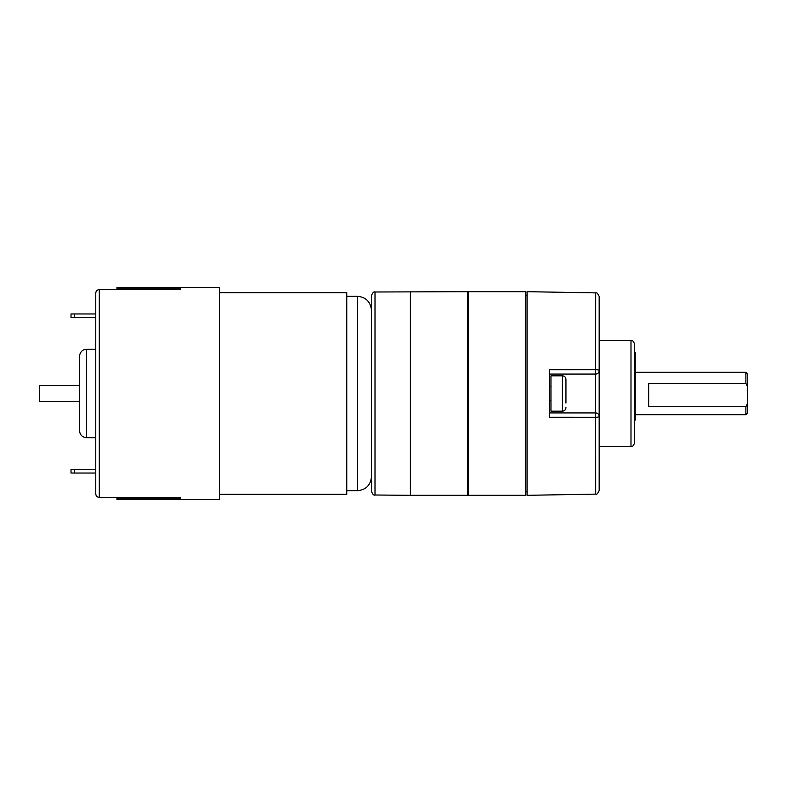 <?xml version="1.0" encoding="UTF-8"?>
<svg xmlns="http://www.w3.org/2000/svg" width="787" height="787" viewBox="0 0 787 787"><rect width="100%" height="100%" fill="white"/><g stroke="black" fill="none" stroke-linecap="round" stroke-linejoin="round"><path stroke-width="1.18" d="M95.758 343.201L95.758 317.495L71.017 317.495L71.017 313.954L95.758 313.954L95.758 293.197C95.945 291.023 97.126 289.823 99.3 289.586L180.607 289.586L180.607 288.927L116.968 288.927L116.968 287.442L219.494 287.442L219.494 499.558L116.968 499.558L116.968 498.073L180.607 498.073L180.607 497.414L99.3 497.414C97.135 497.187 95.955 495.977 95.758 493.803L95.758 293.197C95.955 291.023 97.135 289.813 99.3 289.586L99.3 497.414C97.126 497.177 95.945 495.977 95.758 493.803L95.758 473.046L71.017 473.046L71.017 469.505L95.758 469.505L95.758 443.799M79.497 430.617L79.497 356.383C79.92 351.297 83.796 349.723 83.756 349.89L86.57 349.31L86.57 437.69C82.271 437.267 79.92 434.916 79.497 430.617M95.758 437.69L86.57 437.69M116.968 288.927L116.968 289.586M116.968 498.073L116.968 497.414M180.607 498.073L180.607 497.414M180.607 288.927L180.607 289.586M219.494 292.744L346.762 292.744L346.762 494.256L219.494 494.256M79.497 385.355L39.35 385.355L39.35 401.645L79.497 401.645M74.549 313.954L74.549 317.495M74.549 469.505L74.549 473.046M410.391 495.318L410.391 291.682L410.391 495.318L467.665 495.318L467.665 291.682L375.005 291.997L375.005 495.003L410.391 495.318M375.005 495.003C373.835 495.535 372.664 494.354 371.503 491.472L371.503 295.528C372.664 292.646 373.835 291.465 375.005 291.997M468.373 444.409L468.373 495.318L525.637 495.318L525.637 291.682L468.373 291.682L468.373 444.409M550.949 375.822L550.949 411.178L562.41 411.178L562.41 375.822L550.949 375.822M562.41 375.822C564.554 376.029 565.735 377.209 565.942 379.364L565.942 403.042M595.7 292.882C596.526 292.184 597.687 293.364 599.173 296.424L599.173 370.52A3.532 3.532 0 0 1 595.641 374.061L595.7 292.882L527.054 291.682L527.054 495.318L595.7 494.118L595.641 374.061L549.68 374.061M599.173 334.632L599.173 370.52A3.532 0.836 0 0 0 595.7 369.683L549.68 369.693L549.68 417.307L595.7 417.317A3.532 0.836 180 0 0 599.173 416.48L599.173 490.576C597.805 493.577 596.654 494.748 595.7 494.118M599.173 452.368L599.173 446.524L630.987 446.524L630.987 340.476C632.335 340.033 633.515 341.214 634.529 344.008L634.529 442.992C633.515 445.786 632.335 446.967 630.987 446.524M595.641 374.061A3.532 3.532 0 0 0 599.173 370.52L599.173 446.524M549.68 412.939L595.641 412.939A3.532 3.532 0 0 1 599.173 416.48A3.532 3.532 0 0 0 595.641 412.939M634.529 354.357L635.227 354.357L635.227 420.071L634.529 420.071M635.227 372.851L634.529 372.851M635.227 354.357L635.227 352.517L634.529 352.517M634.529 352.133L635.227 352.517M635.227 352.173L634.529 352.173M747.65 403.111L747.65 386.968L745.879 383.358L648.665 383.358L648.665 406.722L745.879 406.722L747.65 403.111L747.65 412.939L745.879 414.71L745.879 406.722M745.879 383.358L745.879 372.29L747.65 374.061L747.65 386.968M346.762 490.714L357.367 490.714L357.367 296.286C365.955 297.122 370.667 301.834 371.503 310.422M635.227 398.389L634.529 398.389M635.227 395.566L634.529 395.566M95.758 349.31L86.57 349.31M346.762 296.286L357.367 296.286M357.367 490.714C365.955 489.878 370.667 485.166 371.503 476.578M525.637 491.777L527.054 491.777M525.637 295.223L527.054 295.223M467.665 491.777L468.373 491.777M467.665 295.223L468.373 295.223M562.41 411.178C564.554 410.971 565.735 409.791 565.942 407.636M550.949 386.427L549.68 386.427M550.949 400.573L549.68 400.573M599.173 340.476L630.987 340.476M635.227 414.71L745.879 414.71M635.227 372.29L745.879 372.29"/></g></svg>
